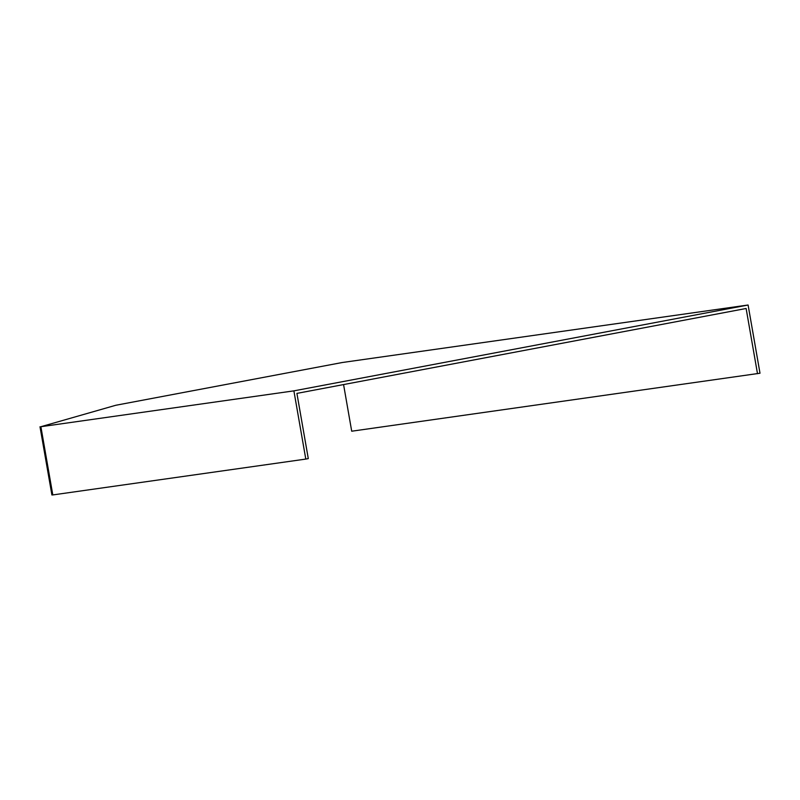 <?xml version="1.0" encoding="UTF-8"?>
<svg xmlns="http://www.w3.org/2000/svg" width="800" height="800" viewBox="0 0 800 800"><rect width="100%" height="100%" fill="white"/><g stroke="black" fill="none" stroke-linecap="round" stroke-linejoin="round"><path stroke-width="1.2" d="M41.94 432.71L40.89 426.71L293.89 390.86L305.8 459.08L52.8 494.93L41.94 432.71M343.57 384.57L351.71 431.21L760 373.23L748.09 305.01L293.89 390.86M748.09 305.01L342.3 362.51L115.79 405.27L40.89 426.71M305.8 459.08L308.29 458.61L296.91 393.39L743.62 308.96L746.12 308.49L757.5 373.71M52.78 494.84L51.91 494.99L40 426.77"/></g></svg>
